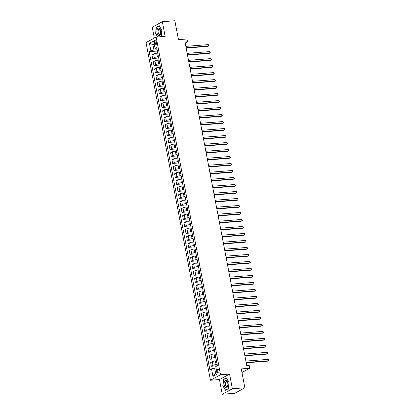 <?xml version="1.0" encoding="UTF-8"?>
<svg xmlns="http://www.w3.org/2000/svg" width="415" height="415" viewBox="0 0 415 415"><rect width="100%" height="100%" fill="white"/><g stroke="black" fill="none" stroke-linecap="round" stroke-linejoin="round"><path stroke-width="0.62" d="M219.016 370.662A1.857 0.929 -94.4 0 0 218 369.283A1.857 0.929 -94.4 0 0 217.268 371.612A1.857 0.929 -94.4 0 0 218.285 372.986A1.857 0.929 -94.4 0 0 219.016 370.662M222.258 394.25L234.771 393.29L244.876 387.802L232.364 388.762L229.562 374.076L220.552 374.766L210.447 380.254L219.457 379.564L222.258 394.25L232.364 388.762M220.552 374.766L156.139 37.085L146.028 42.574L210.447 380.254M156.139 37.085L165.149 36.395L162.348 21.71L152.238 27.198L154.313 38.076M162.348 21.71L174.86 20.75L178.46 39.633L186.968 38.984L187.502 41.78L185.002 41.972L246.749 365.662L249.249 365.47L249.783 368.266L241.276 368.919L244.876 387.802M154.468 42.252L154.707 43.487A1.8 0.903 -94.4 0 0 155.687 44.82A1.8 0.903 -94.4 0 0 156.398 42.563L156.165 41.334A1.8 0.903 -94.4 0 0 155.179 40.001A1.8 0.903 -94.4 0 0 154.468 42.252L156.315 42.112M154.204 44.011L152.928 44.701L153.944 50.018L150.847 50.765L149.198 51.662L209.876 369.755L211.526 368.857L214.622 368.115L215.639 373.427L216.91 372.737M150.847 50.765L149.405 43.212L153.612 40.929L155.054 48.482L155.962 48.923L156.948 48.846M211.526 368.857L212.968 376.415L217.175 374.128L215.738 366.575L217.387 365.677L156.709 47.585L155.054 48.482M241.961 372.514L249.783 368.266M185.204 43.03L187.502 41.78M154.313 44.597L152.928 44.701L149.405 43.212M157.124 49.774L153.944 50.018M157.747 53.136L156.683 53.213A2.319 0.441 169.2 0 0 153.591 53.96L151.937 54.858L152.632 58.494L158.701 58.033M158.463 56.767L157.378 56.85A2.319 0.441 169.2 0 0 154.287 57.597L152.632 58.494M159.08 60.128L158.022 60.206A2.319 0.441 169.2 0 0 154.925 60.953L153.27 61.851L153.965 65.487L160.034 65.025M159.796 63.765L158.712 63.848A2.319 0.441 169.2 0 0 155.62 64.595L153.965 65.487M160.413 67.121L159.355 67.204A2.319 0.441 169.2 0 0 156.258 67.951L154.608 68.849L155.298 72.485L161.368 72.018M161.129 70.758L160.05 70.841A2.319 0.441 169.2 0 0 156.953 71.588L155.298 72.485M161.746 74.114L160.688 74.197A2.319 0.441 169.2 0 0 157.591 74.944L155.941 75.841L156.637 79.478L162.706 79.011M162.462 77.75L161.383 77.833A2.319 0.441 169.2 0 0 158.286 78.58L156.637 79.478M163.079 81.112L162.021 81.19A2.319 0.441 169.2 0 0 158.929 81.937L157.275 82.834L157.97 86.47L164.039 86.009M163.795 84.743L162.716 84.826A2.319 0.441 169.2 0 0 159.619 85.573L157.97 86.47M164.418 88.105L163.354 88.188A2.319 0.441 169.2 0 0 160.263 88.934L158.608 89.827L159.303 93.468L165.372 93.002M165.134 91.741L164.05 91.824A2.319 0.441 169.2 0 0 160.958 92.571L159.303 93.468M165.751 95.097L164.693 95.18A2.319 0.441 169.2 0 0 161.596 95.927L159.941 96.825L160.636 100.461L166.706 99.994M166.467 98.734L165.383 98.817A2.319 0.441 169.2 0 0 162.291 99.564L160.636 100.461M167.084 102.09L166.026 102.173A2.319 0.441 169.2 0 0 162.929 102.92L161.279 103.817L161.969 107.454L168.039 106.987M167.8 105.726L166.721 105.809A2.319 0.441 169.2 0 0 163.624 106.556L161.969 107.454M168.417 109.088L167.359 109.166A2.319 0.441 169.2 0 0 164.262 109.913L162.613 110.81L163.308 114.447L169.377 113.985M169.133 112.724L168.054 112.807A2.319 0.441 169.2 0 0 164.957 113.549L163.308 114.447M169.751 116.081L168.692 116.164A2.319 0.441 169.2 0 0 165.601 116.911L163.946 117.808L164.641 121.445L170.71 120.978M170.466 119.717L169.387 119.8A2.319 0.441 169.2 0 0 166.291 120.547L164.641 121.445M171.089 123.073L170.026 123.156A2.319 0.441 169.2 0 0 166.934 123.903L165.279 124.801L165.974 128.437L172.043 127.97M171.805 126.71L170.721 126.793A2.319 0.441 169.2 0 0 167.629 127.54L165.974 128.437M172.422 130.071L171.364 130.149A2.319 0.441 169.2 0 0 168.267 130.896L166.612 131.794L167.307 135.43L173.377 134.968M173.138 133.703L172.054 133.786A2.319 0.441 169.2 0 0 168.962 134.533L167.307 135.43M173.755 137.064L172.697 137.142A2.319 0.441 169.2 0 0 169.6 137.889L167.951 138.786L168.64 142.423L174.71 141.961M174.471 140.701L173.392 140.784A2.319 0.441 169.2 0 0 170.295 141.531L168.64 142.423M175.089 144.057L174.03 144.14A2.319 0.441 169.2 0 0 170.933 144.887L169.284 145.784L169.979 149.421L176.043 148.954M175.804 147.693L174.725 147.776A2.319 0.441 169.2 0 0 171.628 148.523L169.979 149.421M176.422 151.05L175.363 151.133A2.319 0.441 169.2 0 0 172.272 151.88L170.617 152.777L171.312 156.413L177.381 155.947M177.138 154.686L176.059 154.769A2.319 0.441 169.2 0 0 172.962 155.516L171.312 156.413M177.76 158.048L176.697 158.125A2.319 0.441 169.2 0 0 173.605 158.872L171.95 159.77L172.645 163.406L178.715 162.945M178.476 161.679L177.392 161.762A2.319 0.441 169.2 0 0 174.3 162.509L172.645 163.406M179.093 165.04L178.035 165.123A2.319 0.441 169.2 0 0 174.938 165.87L173.283 166.763L173.978 170.404L180.048 169.937M179.809 168.677L178.725 168.76A2.319 0.441 169.2 0 0 175.633 169.507L173.978 170.404M180.426 172.033L179.368 172.116A2.319 0.441 169.2 0 0 176.271 172.863L174.622 173.761L175.312 177.397L181.381 176.93M181.142 175.669L180.063 175.753A2.319 0.441 169.2 0 0 176.966 176.5L175.312 177.397M181.76 179.026L180.701 179.109A2.319 0.441 169.2 0 0 177.604 179.856L175.955 180.753L176.65 184.39L182.714 183.923M182.476 182.662L181.397 182.745A2.319 0.441 169.2 0 0 178.3 183.492L176.65 184.39M183.093 186.024L182.035 186.102A2.319 0.441 169.2 0 0 178.943 186.849L177.288 187.746L177.983 191.382L184.053 190.921M183.809 189.66L182.73 189.738A2.319 0.441 169.2 0 0 179.633 190.485L177.983 191.382M184.431 193.017L183.368 193.1A2.319 0.441 169.2 0 0 180.276 193.847L178.621 194.744L179.316 198.38L185.386 197.913M185.142 196.653L184.063 196.736A2.319 0.441 169.2 0 0 180.971 197.483L179.316 198.38M185.764 200.009L184.706 200.092A2.319 0.441 169.2 0 0 181.609 200.839L179.954 201.737L180.65 205.373L186.719 204.906M186.48 203.646L185.396 203.729A2.319 0.441 169.2 0 0 182.304 204.476L180.65 205.373M187.098 207.007L186.039 207.085A2.319 0.441 169.2 0 0 182.942 207.832L181.293 208.729L181.983 212.366L188.052 211.899M187.813 210.638L186.734 210.721A2.319 0.441 169.2 0 0 183.638 211.468L181.983 212.366M188.431 214L187.373 214.078A2.319 0.441 169.2 0 0 184.276 214.825L182.626 215.722L183.321 219.359L189.385 218.897M189.147 217.636L188.068 217.719A2.319 0.441 169.2 0 0 184.971 218.466L183.321 219.359M189.764 220.993L188.706 221.076A2.319 0.441 169.2 0 0 185.614 221.823L183.959 222.72L184.654 226.357L190.724 225.89M190.48 224.629L189.401 224.712A2.319 0.441 169.2 0 0 186.304 225.459L184.654 226.357M191.102 227.985L190.039 228.068A2.319 0.441 169.2 0 0 186.947 228.815L185.292 229.713L185.987 233.349L192.057 232.882M191.813 231.622L190.734 231.705A2.319 0.441 169.2 0 0 187.642 232.452L185.987 233.349M192.436 234.983L191.377 235.061A2.319 0.441 169.2 0 0 188.28 235.808L186.626 236.706L187.321 240.342L193.39 239.88M193.151 238.615L192.067 238.698A2.319 0.441 169.2 0 0 188.975 239.445L187.321 240.342M193.769 241.976L192.71 242.059A2.319 0.441 169.2 0 0 189.614 242.806L187.964 243.698L188.654 247.34L194.723 246.873M194.485 245.613L193.406 245.696A2.319 0.441 169.2 0 0 190.309 246.443L188.654 247.34M195.102 248.969L194.044 249.052A2.319 0.441 169.2 0 0 190.947 249.799L189.297 250.696L189.992 254.333L196.056 253.866M195.818 252.605L194.739 252.688A2.319 0.441 169.2 0 0 191.642 253.435L189.992 254.333M196.435 255.962L195.377 256.045A2.319 0.441 169.2 0 0 192.285 256.792L190.63 257.689L191.325 261.326L197.395 260.859M197.151 259.598L196.072 259.681A2.319 0.441 169.2 0 0 192.975 260.428L191.325 261.326M197.773 262.96L196.71 263.037A2.319 0.441 169.2 0 0 193.618 263.784L191.963 264.682L192.659 268.318L198.728 267.857M198.484 266.596L197.405 266.674A2.319 0.441 169.2 0 0 194.313 267.421L192.659 268.318M199.107 269.952L198.048 270.035A2.319 0.441 169.2 0 0 194.951 270.782L193.297 271.68L193.992 275.316L200.061 274.849M199.823 273.589L198.738 273.672A2.319 0.441 169.2 0 0 195.647 274.419L193.992 275.316M200.44 276.945L199.382 277.028A2.319 0.441 169.2 0 0 196.285 277.775L194.635 278.673L195.325 282.309L201.394 281.842M201.156 280.582L200.077 280.665A2.319 0.441 169.2 0 0 196.98 281.412L195.325 282.309M201.773 283.943L200.715 284.021A2.319 0.441 169.2 0 0 197.618 284.768L195.968 285.665L196.663 289.302L202.728 288.835M202.489 287.574L201.41 287.657A2.319 0.441 169.2 0 0 198.313 288.404L196.663 289.302M203.106 290.936L202.048 291.014A2.319 0.441 169.2 0 0 198.956 291.761L197.301 292.658L197.997 296.294L204.066 295.833M203.822 294.572L202.743 294.655A2.319 0.441 169.2 0 0 199.646 295.402L197.997 296.294M204.445 297.929L203.381 298.012A2.319 0.441 169.2 0 0 200.289 298.759L198.635 299.656L199.33 303.292L205.399 302.826M205.155 301.565L204.076 301.648A2.319 0.441 169.2 0 0 200.985 302.395L199.33 303.292M205.778 304.921L204.72 305.004A2.319 0.441 169.2 0 0 201.623 305.751L199.968 306.649L200.663 310.285L206.732 309.818M206.494 308.558L205.409 308.641A2.319 0.441 169.2 0 0 202.318 309.388L200.663 310.285M207.111 311.919L206.053 311.997A2.319 0.441 169.2 0 0 202.956 312.744L201.306 313.641L201.996 317.278L208.065 316.816M207.827 315.55L206.743 315.633A2.319 0.441 169.2 0 0 203.651 316.38L201.996 317.278M208.444 318.912L207.386 318.995A2.319 0.441 169.2 0 0 204.289 319.737L202.639 320.634L203.329 324.276L209.399 323.809M209.16 322.548L208.081 322.631A2.319 0.441 169.2 0 0 204.984 323.378L203.329 324.276M209.777 325.905L208.719 325.988A2.319 0.441 169.2 0 0 205.627 326.735L203.973 327.632L204.668 331.269L210.737 330.802M210.493 329.541L209.414 329.624A2.319 0.441 169.2 0 0 206.317 330.371L204.668 331.269M211.111 332.897L210.052 332.98A2.319 0.441 169.2 0 0 206.96 333.727L205.306 334.625L206.001 338.261L212.07 337.794M211.826 336.534L210.747 336.617A2.319 0.441 169.2 0 0 207.65 337.364L206.001 338.261M212.449 339.895L211.391 339.973A2.319 0.441 169.2 0 0 208.294 340.72L206.639 341.618L207.334 345.254L213.403 344.792M213.165 343.527L212.081 343.61A2.319 0.441 169.2 0 0 208.989 344.357L207.334 345.254M213.782 346.888L212.724 346.971A2.319 0.441 169.2 0 0 209.627 347.718L207.977 348.616L208.667 352.252L214.737 351.785M214.498 350.525L213.414 350.608A2.319 0.441 169.2 0 0 210.322 351.355L208.667 352.252M215.115 353.881L214.057 353.964A2.319 0.441 169.2 0 0 210.96 354.711L209.31 355.608L210 359.245L216.07 358.778M215.831 357.517L214.752 357.6A2.319 0.441 169.2 0 0 211.655 358.347L210 359.245M216.448 360.879L215.39 360.957A2.319 0.441 169.2 0 0 212.298 361.704L210.644 362.601L211.339 366.238L217.18 365.791M217.164 364.51L216.085 364.593A2.319 0.441 169.2 0 0 212.988 365.34L211.339 366.238M216.007 368.006L214.622 368.115M157.529 51.896A2.319 0.441 169.2 0 0 157.518 51.958L158.214 55.594A2.319 0.441 169.2 0 0 158.245 55.652M149.198 51.662L157.368 51.035M158.867 58.889A2.319 0.441 169.2 0 0 158.857 58.951L159.547 62.592A2.319 0.441 169.2 0 0 159.583 62.644M160.2 65.886A2.319 0.441 169.2 0 0 160.19 65.949L160.885 69.585A2.319 0.441 169.2 0 0 160.916 69.637M161.534 72.879A2.319 0.441 169.2 0 0 161.523 72.941L162.218 76.578A2.319 0.441 169.2 0 0 162.249 76.635M162.867 79.872A2.319 0.441 169.2 0 0 162.856 79.934L163.552 83.571A2.319 0.441 169.2 0 0 163.583 83.628M164.2 86.865A2.319 0.441 169.2 0 0 164.19 86.932L164.885 90.569A2.319 0.441 169.2 0 0 164.916 90.62M165.538 93.863A2.319 0.441 169.2 0 0 165.528 93.925L166.218 97.561A2.319 0.441 169.2 0 0 166.254 97.613M166.872 100.855A2.319 0.441 169.2 0 0 166.861 100.918L167.556 104.554A2.319 0.441 169.2 0 0 167.587 104.611M168.205 107.848A2.319 0.441 169.2 0 0 168.194 107.91L168.889 111.547A2.319 0.441 169.2 0 0 168.921 111.604M169.538 114.841A2.319 0.441 169.2 0 0 169.528 114.908L170.223 118.545A2.319 0.441 169.2 0 0 170.254 118.597M170.871 121.839A2.319 0.441 169.2 0 0 170.861 121.901L171.556 125.538A2.319 0.441 169.2 0 0 171.587 125.595M172.209 128.832A2.319 0.441 169.2 0 0 172.199 128.894L172.889 132.53A2.319 0.441 169.2 0 0 172.925 132.587M173.543 135.824A2.319 0.441 169.2 0 0 173.532 135.887L174.227 139.528A2.319 0.441 169.2 0 0 174.259 139.58M174.876 142.822A2.319 0.441 169.2 0 0 174.865 142.885L175.561 146.521A2.319 0.441 169.2 0 0 175.592 146.573M176.209 149.815A2.319 0.441 169.2 0 0 176.199 149.877L176.894 153.514A2.319 0.441 169.2 0 0 176.925 153.571M177.542 156.808A2.319 0.441 169.2 0 0 177.532 156.87L178.227 160.506A2.319 0.441 169.2 0 0 178.258 160.564M178.881 163.8A2.319 0.441 169.2 0 0 178.87 163.863L179.56 167.504A2.319 0.441 169.2 0 0 179.596 167.556M180.214 170.798A2.319 0.441 169.2 0 0 180.203 170.861L180.899 174.497A2.319 0.441 169.2 0 0 180.93 174.549M181.547 177.791A2.319 0.441 169.2 0 0 181.537 177.853L182.232 181.49A2.319 0.441 169.2 0 0 182.263 181.547M182.88 184.784A2.319 0.441 169.2 0 0 182.87 184.846L183.565 188.483A2.319 0.441 169.2 0 0 183.596 188.54M184.213 191.777A2.319 0.441 169.2 0 0 184.203 191.844L184.898 195.481A2.319 0.441 169.2 0 0 184.929 195.532M185.547 198.775A2.319 0.441 169.2 0 0 185.541 198.837L186.231 202.473A2.319 0.441 169.2 0 0 186.268 202.53M186.885 205.767A2.319 0.441 169.2 0 0 186.875 205.83L187.57 209.466A2.319 0.441 169.2 0 0 187.601 209.523M188.218 212.76A2.319 0.441 169.2 0 0 188.208 212.822L188.903 216.459A2.319 0.441 169.2 0 0 188.934 216.516M189.551 219.758A2.319 0.441 169.2 0 0 189.541 219.82L190.236 223.457A2.319 0.441 169.2 0 0 190.267 223.509M190.884 226.751A2.319 0.441 169.2 0 0 190.874 226.813L191.569 230.45A2.319 0.441 169.2 0 0 191.6 230.507M192.218 233.744A2.319 0.441 169.2 0 0 192.212 233.806L192.902 237.442A2.319 0.441 169.2 0 0 192.939 237.499M193.556 240.736A2.319 0.441 169.2 0 0 193.546 240.799L194.236 244.44A2.319 0.441 169.2 0 0 194.272 244.492M194.889 247.734A2.319 0.441 169.2 0 0 194.879 247.797L195.574 251.433A2.319 0.441 169.2 0 0 195.605 251.485M196.222 254.727A2.319 0.441 169.2 0 0 196.212 254.789L196.907 258.426A2.319 0.441 169.2 0 0 196.938 258.483M197.556 261.72A2.319 0.441 169.2 0 0 197.545 261.782L198.24 265.418A2.319 0.441 169.2 0 0 198.271 265.476M198.889 268.713A2.319 0.441 169.2 0 0 198.884 268.78L199.574 272.416A2.319 0.441 169.2 0 0 199.61 272.468M200.227 275.71A2.319 0.441 169.2 0 0 200.217 275.773L200.907 279.409A2.319 0.441 169.2 0 0 200.943 279.461M201.56 282.703A2.319 0.441 169.2 0 0 201.55 282.765L202.245 286.402A2.319 0.441 169.2 0 0 202.276 286.459M202.894 289.696A2.319 0.441 169.2 0 0 202.883 289.758L203.578 293.395A2.319 0.441 169.2 0 0 203.609 293.452M204.227 296.694A2.319 0.441 169.2 0 0 204.216 296.756L204.911 300.393A2.319 0.441 169.2 0 0 204.943 300.444M205.56 303.687A2.319 0.441 169.2 0 0 205.555 303.749L206.245 307.385A2.319 0.441 169.2 0 0 206.281 307.442M206.898 310.679A2.319 0.441 169.2 0 0 206.888 310.742L207.578 314.378A2.319 0.441 169.2 0 0 207.614 314.435M208.231 317.672A2.319 0.441 169.2 0 0 208.221 317.734L208.916 321.376A2.319 0.441 169.2 0 0 208.947 321.428M209.565 324.67A2.319 0.441 169.2 0 0 209.554 324.732L210.249 328.369A2.319 0.441 169.2 0 0 210.281 328.421M210.898 331.663A2.319 0.441 169.2 0 0 210.887 331.725L211.583 335.362A2.319 0.441 169.2 0 0 211.614 335.419M212.231 338.656A2.319 0.441 169.2 0 0 212.221 338.718L212.916 342.354A2.319 0.441 169.2 0 0 212.947 342.411M213.569 345.648A2.319 0.441 169.2 0 0 213.559 345.716L214.249 349.352A2.319 0.441 169.2 0 0 214.285 349.404M214.903 352.646A2.319 0.441 169.2 0 0 214.892 352.709L215.587 356.345A2.319 0.441 169.2 0 0 215.618 356.397M216.236 359.639A2.319 0.441 169.2 0 0 216.225 359.701L216.921 363.338A2.319 0.441 169.2 0 0 216.952 363.395M212.968 376.415L215.639 373.427M160.709 36.738L161.259 36.442L161.751 30.212L159.199 25.642L156.154 27.291L155.661 33.522L157.591 36.977M229.562 374.076L219.457 379.564M228.447 388.668L228.94 382.438L226.388 377.868L223.343 379.518L222.85 385.748L225.402 390.318L228.447 388.668M156.652 27.255L156.154 27.291M223.841 379.481L223.343 379.518M186.164 48.057L207.884 46.392L208.563 46.018L186.102 47.746M208.299 44.623L208.932 45.66L208.563 46.018L208.299 44.623L185.837 46.345M187.497 55.05L209.217 53.385L209.897 53.016L187.435 54.739M209.632 51.616L210.265 52.658L209.897 53.016L209.632 51.616L187.17 53.338M188.83 62.048L210.55 60.377L211.235 60.009L188.768 61.731M210.965 58.608L211.494 59.091L211.235 60.009L210.965 58.608L188.503 60.331M190.163 69.04L211.883 67.375L212.568 67.002L190.106 68.724M212.298 65.606L212.828 66.084L212.568 67.002L212.298 65.606L189.837 67.329M191.497 76.033L213.217 74.368L213.901 74L191.44 75.722M213.637 72.599L214.27 73.637L213.901 74L213.637 72.599L191.17 74.321M160.294 34.528A3.771 1.888 -94.4 0 0 159.998 29.206A3.771 1.888 -94.4 0 0 157.316 29.19A3.771 1.888 -94.4 0 0 157.617 34.512A3.771 1.888 -94.4 0 0 160.294 34.528M160.418 33.641A2.583 1.292 -94.4 0 0 160.527 30.788A2.583 1.292 -94.4 0 0 159.199 29.242A2.583 1.292 -94.4 0 0 158.38 29.989A2.583 1.292 -94.4 0 0 158.271 32.842A2.583 1.292 -94.4 0 0 159.593 34.388A2.583 1.292 -94.4 0 0 160.418 33.641M157.809 36.961L155.858 33.459L156.336 27.426L159.282 25.829L161.746 30.243M161.269 36.297L160.413 36.759M224.219 385.047A3.771 1.888 -94.4 0 0 226.689 387.724A3.771 1.888 -94.4 0 0 227.773 383.123A3.771 1.888 -94.4 0 0 225.304 380.446A3.771 1.888 -94.4 0 0 224.219 385.047M225.371 384.7A2.583 1.292 -94.4 0 0 226.787 386.614A2.583 1.292 -94.4 0 0 227.804 383.382A2.583 1.292 -94.4 0 0 226.393 381.468A2.583 1.292 -94.4 0 0 225.371 384.7M226.491 378.049L228.94 382.469M228.458 388.523L225.521 390.116L223.047 385.685L223.524 379.652L226.471 378.055M225.817 390.095L225.521 390.116M192.835 83.026L214.555 81.361L215.235 80.992L192.773 82.715M214.97 79.592L215.603 80.635L215.235 80.992L214.97 79.592L192.508 81.314M194.168 90.024L215.888 88.359L216.568 87.985L194.106 89.707M216.303 86.585L216.936 87.627L216.568 87.985L216.303 86.585L193.841 88.307M195.501 97.017L217.221 95.351L217.906 94.978L195.439 96.7M217.636 93.583L218.166 94.06L217.906 94.978L217.636 93.583L195.175 95.305M196.835 104.009L218.555 102.344L219.239 101.976L196.777 103.698M218.97 100.575L219.499 101.058L219.239 101.976L218.97 100.575L196.508 102.297M198.168 111.002L219.888 109.337L220.573 108.969L198.111 110.691M220.308 107.568L220.941 108.611L220.573 108.969L220.308 107.568L197.841 109.29M199.506 118L221.226 116.335L221.906 115.961L199.444 117.684M221.641 114.566L222.274 115.603L221.906 115.961L221.641 114.566L199.179 116.288M200.839 124.993L222.559 123.328L223.239 122.954L200.777 124.682M222.974 121.559L223.607 122.596L223.239 122.954L222.974 121.559L200.512 123.281M202.172 131.986L223.893 130.32L224.577 129.952L202.11 131.674M224.308 128.551L224.837 129.034L224.577 129.952L224.308 128.551L201.846 130.274M203.506 138.984L225.226 137.313L225.91 136.945L203.449 138.667M225.641 135.544L226.17 136.027L225.91 136.945L225.641 135.544L203.179 137.266M204.839 145.976L226.559 144.311L227.244 143.938L204.782 145.66M226.979 142.542L227.612 143.58L227.244 143.938L226.979 142.542L204.512 144.264M206.177 152.969L227.897 151.304L228.577 150.935L206.115 152.658M228.312 149.535L228.945 150.572L228.577 150.935L228.312 149.535L205.85 151.257M207.51 159.962L229.23 158.297L229.91 157.928L207.448 159.651M229.645 156.528L230.278 157.57L229.91 157.928L229.645 156.528L207.184 158.25M208.844 166.96L230.564 165.294L231.248 164.921L208.781 166.643M230.979 163.52L231.508 164.003L231.248 164.921L230.979 163.52L208.517 165.243M210.177 173.952L231.897 172.287L232.582 171.914L210.12 173.636M232.312 170.518L232.841 170.996L232.582 171.914L232.312 170.518L209.85 172.241M211.51 180.945L233.23 179.28L233.915 178.912L211.453 180.634M233.65 177.511L234.283 178.554L233.915 178.912L233.65 177.511L211.183 179.233M212.843 187.938L234.568 186.273L235.248 185.904L212.786 187.627M234.983 184.504L235.616 185.547L235.248 185.904L234.983 184.504L212.522 186.226M214.182 194.936L235.902 193.271L236.581 192.897L214.119 194.619M236.317 191.502L236.949 192.539L236.581 192.897L236.317 191.502L213.855 193.224M215.515 201.929L237.235 200.263L237.919 199.89L215.452 201.612M237.65 198.495L238.179 198.977L237.919 199.89L237.65 198.495L215.188 200.217M216.848 208.921L238.568 207.256L239.253 206.888L216.791 208.61M238.983 205.487L239.512 205.97L239.253 206.888L238.983 205.487L216.521 207.21M218.181 215.919L239.901 214.249L240.586 213.881L218.124 215.603M240.321 212.48L240.954 213.523L240.586 213.881L240.321 212.48L217.854 214.202M219.514 222.912L241.24 221.247L241.919 220.873L219.457 222.596M241.655 219.478L242.287 220.515L241.919 220.873L241.655 219.478L219.187 221.2M220.853 229.905L242.573 228.24L243.252 227.871L220.79 229.594M242.988 226.471L243.621 227.508L243.252 227.871L242.988 226.471L220.526 228.193M222.186 236.898L243.906 235.232L244.591 234.864L222.124 236.586M244.321 233.463L244.85 233.946L244.591 234.864L244.321 233.463L221.859 235.186M223.519 243.896L245.239 242.23L245.924 241.857L223.462 243.579M245.654 240.456L246.183 240.939L245.924 241.857L245.654 240.456L223.192 242.178M224.852 250.888L246.572 249.223L247.257 248.85L224.795 250.572M246.992 247.454L247.516 247.931L247.257 248.85L246.992 247.454L224.525 249.176M226.185 257.881L247.911 256.216L248.59 255.848L226.128 257.57M248.326 254.447L248.959 255.49L248.59 255.848L248.326 254.447L225.859 256.169M227.524 264.874L249.244 263.209L249.923 262.84L227.462 264.562M249.659 261.44L250.292 262.482L249.923 262.84L249.659 261.44L227.197 263.162M228.857 271.872L250.577 270.207L251.262 269.833L228.795 271.555M250.992 268.438L251.521 268.915L251.262 269.833L250.992 268.438L228.53 270.16M230.19 278.864L251.91 277.199L252.595 276.826L230.133 278.548M252.325 275.43L252.854 275.913L252.595 276.826L252.325 275.43L229.863 277.153M231.523 285.857L253.243 284.192L253.928 283.824L231.466 285.546M253.664 282.423L254.188 282.906L253.928 283.824L253.664 282.423L231.197 284.145M232.857 292.855L254.582 291.185L255.261 290.816L232.799 292.539M254.997 289.416L255.63 290.459L255.261 290.816L254.997 289.416L232.53 291.138M234.195 299.848L255.915 298.183L256.595 297.809L234.133 299.531M256.33 296.414L256.963 297.451L256.595 297.809L256.33 296.414L233.868 298.136M235.528 306.841L257.248 305.175L257.933 304.807L235.466 306.529M257.663 303.407L258.296 304.444L257.933 304.807L257.663 303.407L235.201 305.129M236.861 313.833L258.581 312.168L259.266 311.8L236.799 313.522M258.996 310.399L259.525 310.882L259.266 311.8L258.996 310.399L236.534 312.122M238.194 320.831L259.915 319.166L260.599 318.793L238.137 320.515M260.335 317.392L260.859 317.874L260.599 318.793L260.335 317.392L237.868 319.114M239.528 327.824L261.248 326.159L261.932 325.785L239.471 327.508M261.668 324.39L262.301 325.427L261.932 325.785L261.668 324.39L239.201 326.112M240.866 334.817L262.586 333.152L263.266 332.783L240.804 334.506M263.001 331.383L263.634 332.425L263.266 332.783L263.001 331.383L240.539 333.105M242.199 341.81L263.919 340.144L264.604 339.776L242.137 341.498M264.334 338.375L264.967 339.418L264.604 339.776L264.334 338.375L241.872 340.098M243.532 348.808L265.252 347.142L265.937 346.769L243.47 348.491M265.667 345.373L266.197 345.851L265.937 346.769L265.667 345.373L243.206 347.096M244.866 355.8L266.586 354.135L267.27 353.762L244.809 355.484M267.006 352.366L267.53 352.849L267.27 353.762L267.006 352.366L244.539 354.088M246.199 362.793L267.919 361.128L268.604 360.76L246.142 362.482M268.339 359.359L268.972 360.402L268.604 360.76L268.339 359.359L245.872 361.081M157.378 56.85L156.683 53.213M158.712 63.848L158.022 60.206M160.05 70.841L159.355 67.204M161.383 77.833L160.688 74.197M162.716 84.826L162.021 81.19M164.05 91.824L163.354 88.188M165.383 98.817L164.693 95.18M166.721 105.809L166.026 102.173M168.054 112.807L167.359 109.166M169.387 119.8L168.692 116.164M170.721 126.793L170.026 123.156M172.054 133.786L171.364 130.149M173.392 140.784L172.697 137.142M174.725 147.776L174.03 144.14M176.059 154.769L175.363 151.133M177.392 161.762L176.697 158.125M178.725 168.76L178.035 165.123M180.063 175.753L179.368 172.116M181.397 182.745L180.701 179.109M182.73 189.738L182.035 186.102M184.063 196.736L183.368 193.1M185.396 203.729L184.706 200.092M186.734 210.721L186.039 207.085M188.068 217.719L187.373 214.078M189.401 224.712L188.706 221.076M190.734 231.705L190.039 228.068M192.067 238.698L191.377 235.061M193.406 245.696L192.71 242.059M194.739 252.688L194.044 249.052M196.072 259.681L195.377 256.045M197.405 266.674L196.71 263.037M198.738 273.672L198.048 270.035M200.077 280.665L199.382 277.028M201.41 287.657L200.715 284.021M202.743 294.655L202.048 291.014M204.076 301.648L203.381 298.012M205.409 308.641L204.72 305.004M206.743 315.633L206.053 311.997M208.081 322.631L207.386 318.995M209.414 329.624L208.719 325.988M210.747 336.617L210.052 332.98M212.081 343.61L211.391 339.973M213.414 350.608L212.724 346.971M214.752 357.6L214.057 353.964M216.085 364.593L215.39 360.957M154.287 57.597L153.591 53.96M155.62 64.595L154.925 60.953M156.953 71.588L156.258 67.951M158.286 78.58L157.591 74.944M159.619 85.573L158.929 81.937M160.958 92.571L160.263 88.934M162.291 99.564L161.596 95.927M163.624 106.556L162.929 102.92M164.957 113.549L164.262 109.913M166.291 120.547L165.601 116.911M167.629 127.54L166.934 123.903M168.962 134.533L168.267 130.896M170.295 141.531L169.6 137.889M171.628 148.523L170.933 144.887M172.962 155.516L172.272 151.88M174.3 162.509L173.605 158.872M175.633 169.507L174.938 165.87M176.966 176.5L176.271 172.863M178.3 183.492L177.604 179.856M179.633 190.485L178.943 186.849M180.971 197.483L180.276 193.847M182.304 204.476L181.609 200.839M183.638 211.468L182.942 207.832M184.971 218.466L184.276 214.825M186.304 225.459L185.614 221.823M187.642 232.452L186.947 228.815M188.975 239.445L188.28 235.808M190.309 246.443L189.614 242.806M191.642 253.435L190.947 249.799M192.975 260.428L192.285 256.792M194.313 267.421L193.618 263.784M195.647 274.419L194.951 270.782M196.98 281.412L196.285 277.775M198.313 288.404L197.618 284.768M199.646 295.402L198.956 291.761M200.985 302.395L200.289 298.759M202.318 309.388L201.623 305.751M203.651 316.38L202.956 312.744M204.984 323.378L204.289 319.737M206.317 330.371L205.627 326.735M207.65 337.364L206.96 333.727M208.989 344.357L208.294 340.72M210.322 351.355L209.627 347.718M211.655 358.347L210.96 354.711M212.988 365.34L212.298 361.704M156.46 43.352L154.707 43.487"/></g></svg>
